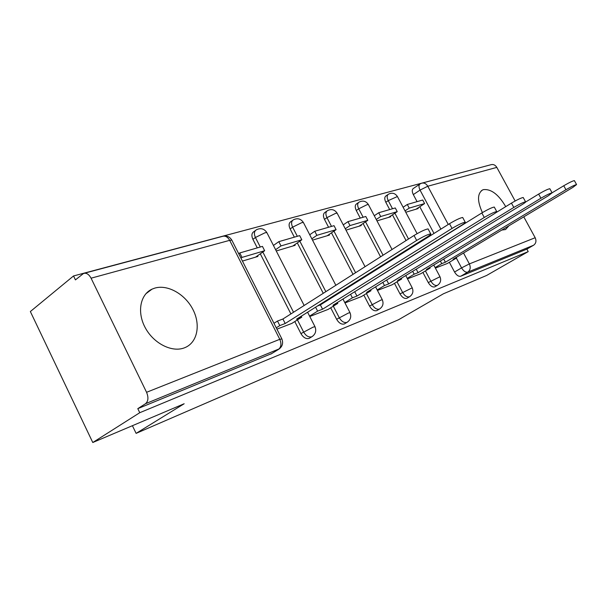 <?xml version="1.0" encoding="UTF-8"?>
<svg xmlns="http://www.w3.org/2000/svg" width="607" height="607" viewBox="0 0 607 607"><rect width="100%" height="100%" fill="white"/><g stroke="black" fill="none" stroke-linecap="round" stroke-linejoin="round"><path stroke-width="0.91" d="M505.722 206.646C498.613 194.506 491.184 188.838 483.445 189.634L482.664 189.923C477.239 193.512 477.163 201.069 482.413 212.602M501.777 230.061L505.532 229.552L508.954 225.751M154.702 288.135L152.038 289.144C140.156 294.486 136.78 312.37 145.354 327.924C153.761 343.532 171.91 352.629 184.217 347.91L185.476 347.394C197.685 341.953 200.773 324.313 192.776 309.213C184.945 294.046 167.6 284.22 154.702 288.135M422.912 272.437L428.269 282.558C430.317 285.958 432.488 287.392 434.764 286.876L435.242 286.61M394.474 283.34L400.005 293.887C402.13 297.407 404.414 298.887 406.857 298.318L407.403 298.014M363.828 295.093L369.549 306.095C371.75 309.76 374.17 311.277 376.795 310.647L377.41 310.291M330.709 307.795L336.627 319.29C338.911 323.099 341.475 324.662 344.306 323.971L345.019 323.554M294.797 321.558L300.928 333.6C303.303 337.575 306.027 339.176 309.092 338.41L309.927 337.924M482.262 167.039L73.538 275.957L75.435 279.88L83.531 273.469C86.384 272.649 88.895 274.22 91.073 278.188L146.568 392.297L279.789 339.313L229.681 240.342L91.073 278.188M92.78 442.511L139.762 412.699L528.219 251.609L486.662 275.441L443.429 293.78L398.556 319.73L136.112 433.368L184.164 403.746L92.78 442.511L30.35 311.543L73.538 275.957M523.788 216.851L535.177 237.732C536.573 240.926 536.034 243.437 533.561 245.258L526.868 249.113L460.736 276.231C458.604 276.701 456.547 275.297 454.56 272.027L449.37 262.285M434.005 233.445L419.778 206.744M417.07 201.645L413.314 194.597L420.044 190.09C418.58 186.986 418.633 184.915 420.211 183.86L421.433 183.276C424.005 182.548 426.129 183.534 427.791 186.235L448.262 224.484M422.252 183.056L490.82 164.755C493.279 164.065 495.274 164.945 496.822 167.388L515.146 200.993M526.868 249.113L528.219 251.609M279.539 348.737L145.513 403.716L137.797 408.648L139.762 412.699M145.513 403.716C148.32 401.273 148.669 397.464 146.568 392.297M291.975 323.356L276.929 329.153M242.436 261.071L257.922 256.442L257.565 255.744M309.782 316.497L328.091 309.418M276.261 250.964L295.131 245.327L294.79 244.651M344.973 302.939L361.408 296.58M312.514 240.129L329.464 235.068L329.131 234.423M392.236 284.729L377.44 290.427M345.982 230.129L361.241 225.569L360.922 224.954M407.502 278.848L420.826 273.696M376.985 220.865L390.741 216.752L390.43 216.168M410.211 248.407L409.9 247.831M406.06 240.562L392.448 214.817M389.679 209.574L385.809 202.26L388.23 200.629C386.735 197.427 386.841 195.272 388.541 194.149C392.16 192.404 395.119 193.193 397.418 196.516L388.23 200.629L392.524 208.747M384.603 264.508L384.299 263.939M380.559 256.807L363.092 223.49M360.255 218.088L356.279 210.5L358.722 208.816C357.197 205.507 357.348 203.262 359.177 202.07C362.933 200.257 365.998 201.076 368.388 204.536L367.091 204.673L358.722 208.816L363.145 217.253M356.969 281.891L356.673 281.329M353.039 274.334L331.468 232.83M328.569 227.253L324.472 219.362L326.945 217.64C325.39 214.21 325.595 211.866 327.56 210.591C331.468 208.702 334.654 209.559 337.135 213.163L335.671 213.323L326.945 217.64L331.505 226.411M327.052 300.693L326.771 300.146M323.25 293.31L297.309 242.906M294.349 237.155L290.123 228.938L292.62 227.17C291.026 223.611 291.299 221.153 293.424 219.802C297.491 217.822 300.814 218.717 303.394 222.488L301.732 222.67L292.62 227.17L297.324 236.298M290.905 313.918L260.289 253.809M257.269 247.884L252.907 239.317L255.426 237.489C253.802 233.794 254.143 231.221 256.442 229.772C260.691 227.701 264.166 228.634 266.852 232.58L264.971 232.792L255.426 237.489L260.282 247.019M132.409 425.704L136.112 433.368M435.394 268.097L447.42 263.453M405.772 212.26L418.193 208.55L417.889 207.981M387.987 194.528L386.135 195.788C384.436 196.911 384.33 199.073 385.809 202.26M358.547 202.51L356.741 203.755C354.913 204.946 354.761 207.192 356.279 210.5M326.832 211.107L325.102 212.329C323.129 213.596 322.916 215.94 324.472 219.362M292.574 220.409L290.935 221.585C288.811 222.936 288.537 225.394 290.123 228.938M255.448 230.501L253.938 231.608C251.632 233.058 251.29 235.63 252.907 239.317M419.733 184.187L413.511 188.375C411.925 189.437 411.857 191.509 413.314 194.597M137.797 408.648L271.769 353.54M291.853 323.402L301.762 317.18L296.557 319.168L427.449 236.783C430.234 235 431.319 234.021 430.704 233.839C427.867 234.363 423.193 236.571 416.668 240.448L414.035 235.486C420.545 231.586 425.226 229.393 428.072 228.9L428.238 229.218M301.762 317.18L301.269 316.201M416.668 240.448L285.199 323.508L279.797 325.58L277.498 321.05L273.962 323.303M276.253 327.818L279.797 325.58M255.585 257.14L264.652 250.729L262.444 246.389L239.757 252.952L238.71 253.711M264.652 250.729L242.011 257.398L239.757 252.952M240.964 258.15L242.011 257.398M414.035 235.486L282.915 319.009L277.498 321.05M282.915 319.009L285.199 323.508M327.992 309.479L337.796 303.394L333.008 305.222L461.844 225.098C464.636 223.338 465.759 222.367 465.212 222.177C462.671 222.655 458.277 224.742 452.033 228.429L449.499 223.702C455.736 220 460.129 217.921 462.686 217.473L462.83 217.738M337.796 303.394L337.348 302.521M452.033 228.429L322.575 309.213L317.605 311.118L315.594 307.188M309.593 316.126L317.605 311.118M292.832 246.01L301.823 239.773L299.676 235.615L278.81 241.654L273.438 245.456M301.823 239.773L280.995 245.911L278.81 241.654M275.608 249.689L280.995 245.911M449.499 223.702L320.359 304.904L317.514 305.974M320.359 304.904L322.575 309.213M361.317 296.641L370.998 290.692L366.575 292.384L493.248 214.423C496.025 212.693 497.179 211.729 496.708 211.54C494.409 211.98 490.266 213.952 484.28 217.473L481.837 212.958C487.816 209.43 491.966 207.457 494.273 207.048L494.394 207.268M370.998 290.692L370.589 289.911M484.28 217.473L356.954 296.064L352.379 297.809L350.565 294.304M344.761 302.521L352.379 297.809M327.203 235.744L336.096 229.666L334.025 225.675L314.76 231.252L309.729 234.75M336.096 229.666L316.877 235.334L314.76 231.252M311.831 238.809L316.877 235.334M481.837 212.958L353.714 292.346M354.814 291.929L356.954 296.064M392.145 284.766L401.69 278.947L397.6 280.517L522.035 204.642C524.797 202.935 525.973 201.987 525.563 201.797C523.477 202.199 519.554 204.081 513.803 207.442L511.451 203.125C517.194 199.749 521.117 197.874 523.211 197.503L523.317 197.685M401.69 278.947L401.318 278.241M513.803 207.442L388.7 283.917L384.474 285.533L382.82 282.384M377.213 289.979L384.474 285.533M359.018 226.236L367.812 220.318L365.793 216.487L347.963 221.646L343.243 224.871M367.812 220.318L350.011 225.561L347.963 221.646M345.277 228.778L350.011 225.561M511.451 203.125L495.54 212.913M386.659 280.024L388.7 283.917M420.742 273.742L430.151 268.059L426.349 269.516L548.516 195.644L552.097 192.836C550.185 193.208 546.467 195.006 540.928 198.223L538.659 194.081C544.183 190.856 547.909 189.065 549.828 188.716L549.912 188.876M430.151 268.059L429.809 267.421M540.928 198.223L418.094 272.672L414.171 274.174L412.669 271.321M407.251 278.378L414.171 274.174M388.556 217.405L397.228 211.646L395.278 207.951L378.722 212.746L374.284 215.735M397.228 211.646L380.71 216.517L378.722 212.746M376.257 219.491L380.71 216.517M538.659 194.081L525.624 202.032M416.235 269.151L418.094 272.672M447.344 263.491L456.608 257.937L453.072 259.295L572.955 187.335L576.574 184.574C574.821 184.915 571.278 186.637 565.944 189.718L563.751 185.75C569.078 182.654 572.621 180.939 574.381 180.62L574.45 180.749M456.608 257.937L456.297 257.353M565.944 189.718L445.394 262.232L441.744 263.628L440.371 261.04M435.136 267.604L441.744 263.628M416.053 209.195L424.604 203.573L422.707 200.014L407.297 204.476L403.116 207.253M424.604 203.573L409.224 208.11L407.297 204.476M405.036 210.879L409.224 208.11M563.751 185.75L552.082 192.814M443.687 259.03L445.394 262.232M437.799 285.1L437.29 285.396C435.014 285.905 432.844 284.463 430.788 281.064L425.416 270.919M428.269 282.558L439.976 276.731M410.006 296.459L409.422 296.808C406.978 297.369 404.694 295.89 402.562 292.362L397.016 281.792M400.005 293.887L412.229 287.832M380.073 308.697L379.39 309.1C376.765 309.722 374.352 308.197 372.144 304.532L366.408 293.507M369.549 306.095L380.908 300.07L382.334 299.797M347.735 321.907L346.938 322.385C344.108 323.076 341.544 321.513 339.252 317.696L333.319 306.171M336.627 319.29L348.418 313.03L350.027 312.726M312.704 336.21L311.755 336.794C308.69 337.56 305.966 335.944 303.583 331.968L297.43 319.897M300.928 333.6L313.182 327.09L315.018 326.741M454.56 272.027L461.578 267.884L456.35 258.096M440.879 229.12L420.044 190.09L427.791 186.235L496.822 167.388M463.528 253.013L469.363 263.908L535.177 237.732M412.684 246.852L412.373 246.267M408.526 238.991L394.884 213.209M387.122 262.93L386.818 262.353M383.07 255.213L365.551 221.836M359.526 280.275L359.238 279.721M355.588 272.71L333.956 231.13M329.654 299.061L329.373 298.515M325.845 291.663L299.828 241.154M293.53 312.241L262.831 252.019M267.057 232.982L304.145 305.48M303.568 222.83L335.853 285.29M337.287 213.459L365.057 266.685M368.517 204.787L392.046 249.492M397.532 196.736L417.115 233.649M270.798 354.116L278.408 349.442C281.2 347.174 281.663 343.797 279.789 339.313L281.876 338.934M460.736 276.231L467.754 272.126C465.637 272.589 463.573 271.17 461.578 267.884L469.363 263.908C470.88 267.437 470.349 270.176 467.754 272.126L533.561 245.258M270.897 354.071L278.514 349.404C282.445 346.726 283.53 343.16 281.769 338.698L231.813 240.106C229.598 236.578 226.487 235.334 222.503 236.373C225.303 235.577 227.693 236.897 229.681 240.342L231.813 240.106L232.056 240.577M481.26 190.818L482.664 189.923M145.87 293.758L152.038 289.144M309.183 338.372L311.846 336.756C315.594 334.207 316.619 330.8 314.919 326.551L307.59 312.218M344.381 323.941L347.014 322.355C350.611 319.904 351.59 316.634 349.943 312.559L342.955 299.039M376.864 310.617L379.458 309.069C382.918 306.71 383.852 303.568 382.258 299.653L375.574 286.845M406.918 298.295L409.482 296.777C412.813 294.501 413.708 291.481 412.161 287.71L405.757 275.54M434.817 286.853L437.344 285.373C440.561 283.173 441.426 280.252 439.923 276.625L433.77 265.031M339.419 292.187L339.7 292.741M368.737 273.734L369.033 274.303M395.832 256.685L396.136 257.254M420.954 240.873L421.266 241.457M222.503 236.373L84.441 273.226M428.072 228.9L430.704 233.839M462.686 217.473L465.212 222.177M494.273 207.048L496.708 211.54M523.211 197.503L525.563 201.797M549.828 188.716L552.097 192.836M574.381 180.62L576.574 184.574"/></g></svg>
